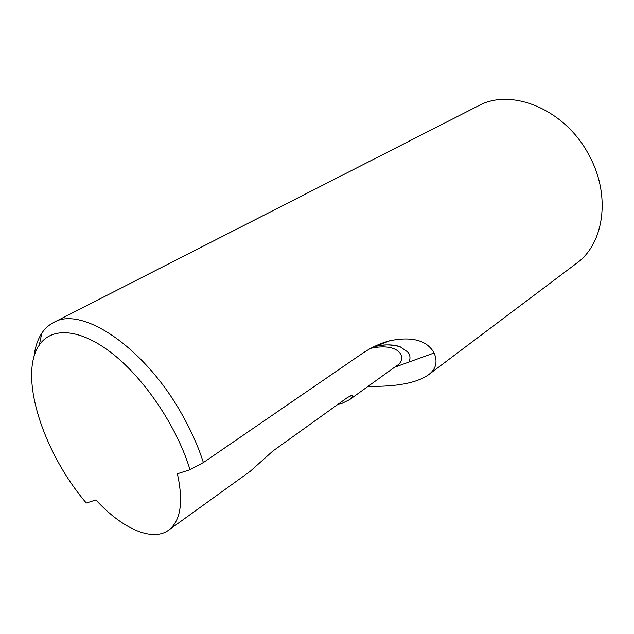 <?xml version="1.0" encoding="UTF-8"?>
<svg xmlns="http://www.w3.org/2000/svg" width="634" height="634" viewBox="0 0 634 634"><rect width="100%" height="100%" fill="white"/><g stroke="black" fill="none" stroke-linecap="round" stroke-linejoin="round"><path stroke-width="0.95" d="M189.994 469.715C177.243 427.459 145.424 379.782 113.05 354.113C80.613 328.364 51.687 326.486 39.276 345.094C18.109 375.407 43.136 452.644 86.311 503.031L95.924 499.941C121.776 528.32 152.215 542.252 168.589 530.183C180.706 520.863 183.63 502.057 177.369 473.772L189.994 469.715L203.379 462.566L361.665 353.915C370.835 347.646 380.281 343.24 389.997 340.696C412.338 336.282 427.047 340.379 434.116 352.979C437.888 361.879 436.026 369.139 428.521 374.765C416.807 382.952 396.662 386.811 368.085 386.328M371.73 347.836L375.708 346.426C383.134 344.31 391.289 344.428 400.173 346.782C393.643 344.397 385.488 344.286 375.708 346.426L373.267 347.044M394.538 367.252L409.017 362.03L409.39 361.134C410.475 357.885 410.032 354.913 408.074 352.227L400.173 346.782M168.589 530.183L250.216 471.316L272.85 451.051L347.559 397.439L352.044 395.315C353.392 395.893 352.607 397.32 349.683 399.594L396.258 366.016C408.027 359.549 401.124 341.813 370.874 348.296M349.683 399.594L341.892 403.414L337.454 404.69M203.379 462.566C198.307 446.756 191.254 430.835 182.212 414.81C144.94 347.432 81.517 305.287 53.565 322.54C48.826 324.988 44.903 328.539 41.804 333.191C37.668 339.475 35.076 347.297 34.022 356.657M53.565 322.54L478.266 105.902C511.408 87.254 565.75 109.627 589.263 155.702C611.168 195.748 604.02 243.844 576.607 263.253L428.521 374.765M409.017 362.03L434.116 352.979M349.477 396.202L352.044 395.315M39.276 345.094L41.804 333.191M374.67 346.679L389.997 340.696"/></g></svg>
